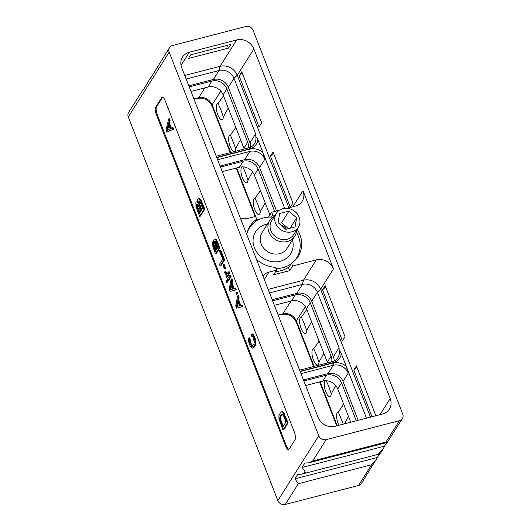 <?xml version="1.0" encoding="UTF-8"?>
<svg xmlns="http://www.w3.org/2000/svg" width="531" height="531" viewBox="0 0 531 531"><rect width="100%" height="100%" fill="white"/><g stroke="black" fill="none" stroke-linecap="round" stroke-linejoin="round"><path stroke-width="0.8" d="M172.482 45.507A5.914 5.244 32.3 0 0 169.535 47.611A5.914 5.244 32.3 0 0 169.183 52.151L318.753 435.778A5.914 5.244 32.3 0 0 326.153 439.655L399.418 420.698A5.914 5.244 32.3 0 0 402.365 418.594A5.914 5.244 32.3 0 0 402.717 414.054L253.148 30.426A5.914 5.244 32.3 0 0 245.74 26.55L172.482 45.507M253.884 48.952L390.199 398.575A13.72 12.16 32.3 0 1 389.389 409.109A13.72 12.16 32.3 0 1 382.546 414.001L335.187 426.254A13.72 12.16 32.3 0 1 318.009 417.253L181.695 67.629A13.72 12.16 32.3 0 1 182.505 57.096A13.72 12.16 32.3 0 1 189.355 52.211L236.713 39.951A13.72 12.16 32.3 0 1 253.884 48.952L237.238 75.336L288.884 207.807M285.26 504.45L298.349 483.708L294.897 478.836L377.395 457.49L361.465 483.389A5.914 5.244 -147.7 0 1 358.518 485.493L285.26 504.45A5.914 5.244 -147.7 0 1 277.852 500.574L128.283 116.946A5.914 5.244 -147.7 0 1 128.635 112.406L143.264 89.228L143.835 88.989M169.535 47.611L150.426 78.542L150.432 77.878L150.996 77.632M150.432 77.878L146.058 85.464L143.257 89.898L143.264 89.228M194.007 99.211L197.167 98.394C203.99 97.312 208.975 99.928 212.128 106.233L230.222 152.636M236.229 168.042L255.132 216.542M278.244 315.261L281.403 314.445C288.227 313.363 293.212 315.978 296.364 322.284L313.615 366.529M319.616 381.928L336.74 425.849M165.141 100.658A5.914 2.104 -104.5 0 0 162.194 97.253A5.914 2.104 -104.5 0 0 161.63 97.711L155.775 106.983A5.914 2.104 -104.5 0 0 156.366 114.563L285.638 446.133A5.914 2.104 -104.5 0 0 288.585 449.545A5.914 2.104 -104.5 0 0 289.156 449.08L295.004 439.814A5.914 2.104 -104.5 0 0 294.413 432.227L165.141 100.658M294.897 478.836L297.699 474.402L301.462 474.196L305.517 472.351L302.066 467.486L304.867 463.052L308.624 462.84L312.686 461.001L326.153 439.655M312.686 461.001L385.944 442.044L387.152 442.522L402.365 418.594M302.066 467.486L384.563 446.14L386.787 442.615M384.563 446.14L383.263 448.854L378.776 453.401L380.189 453.726L383.263 448.854M377.395 457.49L379.619 453.972M376.094 460.211L371.607 464.751L298.349 483.708M162.625 97.259A5.914 2.104 -104.5 0 0 162.433 97.505L156.579 106.777A5.914 2.104 -104.5 0 0 157.169 114.357L286.441 445.927A5.914 2.104 -104.5 0 0 288.957 449.326M282.91 430.03L283.713 429.818L288.101 422.868L283.587 412.454L282.074 411.664L280.673 412.282L278.934 415.574L278.954 418.727L282.91 430.03L287.298 423.074L283.488 413.682L281.901 411.937L281.271 411.877M252.524 346.139L250.519 342.356L249.643 337.782L248.84 337.988L248.475 338.997L248.734 341.984L250.074 345.82L251.282 347.745L252.643 348.137L254.614 345.442L255.145 343.325L254.887 340.331L253.539 336.501L252.338 334.576L251.555 334.112L250.984 334.59L251.601 336.169L251.986 335.99L252.982 337.384L254.342 342.037L253.997 343.862L252.119 346.411L251.143 345.834L249.716 342.561L248.84 337.988M252.643 348.137L254.017 347.453L255.418 345.236L255.909 341.473L253.738 335.121L252.358 333.906L251.555 334.112M197.605 201.707L196.251 201.959L195.879 202.55L195.972 206.659L199.596 216.349L203.99 209.393L200.91 201.501L199.384 199.132L198.216 198.853L197.751 199.59L197.771 202.749L196.662 201.846M199.596 216.349L200.399 216.137L204.787 209.187L200.977 199.795L199.424 198.528L198.621 198.74M166.767 132.139L173.597 129.192L172.987 127.613L170.65 128.542L168.599 123.278L169.309 120.451L168.692 118.871L165.944 130.035L166.767 132.139L172.794 129.398L172.183 127.818M171.4 128.19L169.402 123.073L170.112 120.245L169.495 118.665L168.692 118.871M236.58 308.172L242.753 306.553L242.109 304.907L239.946 305.498L237.808 300.015L238.313 297.44L237.676 295.8L235.724 305.975L236.58 308.172L241.95 306.759L241.306 305.119M240.742 305.279L238.611 299.809L239.116 297.234L238.479 295.588L237.676 295.8M236.428 294.22L237.622 293.397L237.085 292.023L236.282 292.236L235.897 292.853L236.428 294.22L236.819 293.603L236.282 292.236M230.062 291.446L236.235 289.833L235.591 288.187L233.428 288.778L231.29 283.295L231.795 280.72L231.158 279.074L229.206 289.256L230.062 291.446L235.432 290.039L234.788 288.393M234.224 288.552L232.093 283.089L232.598 280.514L231.954 278.868L231.158 279.074M227.812 280.826L228.615 280.62L231.104 276.678L230.567 275.304L229.764 275.509L227.275 279.459L227.812 280.826L230.301 276.883L229.764 275.509M226.644 282.678L227.832 281.855L227.301 280.481L226.498 280.687L226.106 281.304L226.644 282.678L227.029 282.061L226.498 280.687M227.115 273.943L225.688 271.507L224.494 272.33L226.352 275.151L225.887 275.894L226.418 277.262L228.907 273.319L228.376 271.952L226.817 274.414L224.885 271.713M226.418 277.262L227.222 277.056L229.711 273.113L229.18 271.739L228.376 271.952M224.421 268.905L225.609 268.082L224.115 264.246L223.312 264.451L222.92 265.069L224.421 268.905L224.805 268.288L223.312 264.451M220.126 265.958L220.929 265.746L224.58 259.951L220.737 250.088L219.934 250.293L219.469 251.03L222.675 259.254L219.482 264.312L220.126 265.958L223.783 260.163L219.934 250.293M215.42 253.891L216.223 253.685L219.88 247.891L216.701 240.065L215.413 239.01L214.265 239.315L213.754 240.576L213.9 242.561L212.632 241.904L212.208 244.353L215.42 253.891L219.077 248.103L215.898 240.277L214.61 239.215M282.704 411.731L281.901 411.937M283.587 412.454L282.784 412.667M284.284 413.476L283.488 413.682M285.021 414.97L284.218 415.182M288.101 422.868L287.298 423.074M282.698 427.163L279.771 418.501L280.043 416.477L281.948 413.994L283.66 416.065L285.97 421.986L282.698 427.163M283.249 426.3L281.191 421.037L280.395 421.242M281.191 421.037L280.6 417.187L282.213 414.1M280.773 419.576L279.97 419.782M280.574 418.289L279.771 418.501M280.6 417.187L279.797 417.399M280.846 416.271L280.043 416.477M282.147 414.074L281.443 414.26M252.046 336.05L251.601 336.169M253.141 334.364L252.338 334.576M253.738 335.121L252.935 335.333M254.342 336.289L253.539 336.501M255.272 338.659L254.468 338.864M255.69 340.125L254.887 340.331M255.909 341.473L255.106 341.679M255.949 343.112L255.145 343.325M255.783 344.234L254.98 344.44M255.418 345.236L254.614 345.442M254.017 347.453L253.214 347.666M250.254 339.362L249.451 339.568M250.081 340.072L249.278 340.278M250.201 341.154L249.397 341.36M250.519 342.356L249.716 342.561M251.442 344.725L250.639 344.931M251.946 345.628L251.143 345.834M252.437 346.119L251.634 346.331M200.187 198.926L199.384 199.132M200.977 199.795L200.174 200.001M201.714 201.295L200.91 201.501M204.787 209.187L203.99 209.393M199.39 213.489L196.662 206.101L196.742 204.375L197.34 203.964L198.262 205.165L200.698 211.418L199.39 213.489M198.614 201.415L199.298 200.857L199.742 201.222L202.656 208.311L201.256 210.528L198.528 203.141L198.614 201.415L199.523 201.037M199.935 212.619L197.758 207.03L196.955 207.236M197.758 207.03L197.559 204.143M197.466 205.895L196.662 206.101M197.393 204.939L196.589 205.145M197.545 204.169L196.742 204.375M197.346 203.97L196.928 204.077M199.311 200.864L198.893 200.97M201.8 209.665L199.623 204.07L199.41 201.209M199.623 204.07L198.82 204.276M199.331 202.935L198.528 203.141M199.264 201.979L198.461 202.192M170.112 120.245L169.309 120.451M169.402 123.073L168.599 123.278M173.597 129.192L172.794 129.398M166.727 130.493L168.327 124.135L170.172 128.867L166.727 130.493M167.584 130.095L168.785 125.303M239.116 297.234L238.313 297.44M238.611 299.809L237.808 300.015M242.753 306.553L241.95 306.759M236.468 306.579L237.603 300.785L239.527 305.717L236.468 306.579M237.271 306.354L238.114 302.086M237.622 293.397L236.819 293.603M232.598 280.514L231.795 280.72M232.093 283.089L231.29 283.295M236.235 289.833L235.432 290.039M229.95 289.86L231.085 284.065L233.009 288.997L229.95 289.86M230.753 289.634L231.589 285.366M231.104 276.678L230.301 276.883M227.832 281.855L227.029 282.061M229.711 273.113L228.907 273.319M226.405 273.027L225.602 273.233M226.989 273.877L226.186 274.082M225.609 268.082L224.805 268.288M224.58 259.951L223.783 260.163M216.044 239.342L215.241 239.547M216.701 240.065L215.898 240.277M217.318 241.313L216.515 241.525M219.88 247.891L219.077 248.103M213.761 241.605L212.971 241.804M215.247 251.508L212.971 245.355L213.044 243.915L213.535 243.576L216.336 249.782L215.247 251.508M214.597 241.452L215.174 240.988L215.54 241.286L217.969 247.194L216.801 249.046L214.531 242.893L214.597 241.452L215.427 241.2M215.792 250.645L214.02 246.092L213.216 246.304M214.02 246.092L213.827 243.809M213.774 245.149L212.971 245.355M213.721 244.353L212.918 244.559M213.734 243.736L213.044 243.915M213.542 243.583L213.196 243.669M215.181 240.994L214.829 241.081M217.352 248.176L215.573 243.629L215.4 241.247M215.573 243.629L214.77 243.835M215.334 242.68L214.531 242.893M215.274 241.89L214.471 242.096M274.374 305.332L291.526 300.898L295.302 294.904A11.947 10.587 32.3 0 1 310.257 302.743L331.085 356.162A11.947 10.587 32.3 0 1 331.716 361.843M327.574 362.919A11.947 10.587 32.3 0 0 327.308 362.149L306.48 308.73A11.947 10.587 32.3 0 0 291.526 300.898M305.644 385.546L322.795 381.105A11.947 10.587 32.3 0 1 337.749 388.938L350.732 422.231M306.792 309.54L301.416 317.166L304.084 323.08L306.652 330.601L311.538 321.706M319.104 341.114L313.728 348.748L316.396 354.662L318.965 362.175L323.85 353.288M319.025 362.082A8.423 2.954 75.4 0 1 313.463 360.144A8.423 2.954 75.4 0 1 313.775 348.675M331.337 393.663A8.423 2.954 75.4 0 1 325.775 391.719A8.423 2.954 75.4 0 1 325.012 380.76M326.041 380.322L328.709 386.236L331.278 393.756L335.778 385.592M343.73 404.27L338.353 411.903L343.278 424.156M338.99 425.271A8.423 2.954 75.4 0 1 338.088 423.3A8.423 2.954 75.4 0 1 338.393 411.83M344.513 423.838L348.475 416.443M278.158 315.036L282.884 313.814C289.023 312.852 293.51 315.208 296.358 320.87L314.113 366.397M320.113 381.802L337.238 425.723M306.712 330.508A8.423 2.954 75.4 0 1 301.15 328.563A8.423 2.954 75.4 0 1 301.462 317.1M220.796 91.12L212.121 104.819L230.72 152.51M236.72 167.909L257.004 219.934M223.485 95.859L218.108 103.485L220.77 109.399L223.345 116.92L228.23 108.032M223.405 116.827A8.423 2.954 75.4 0 1 217.843 114.882A8.423 2.954 75.4 0 1 218.148 103.419M235.797 127.44L230.421 135.066L235.658 148.494L240.543 139.607M235.718 148.401A8.423 2.954 75.4 0 1 230.155 146.463A8.423 2.954 75.4 0 1 230.461 135M248.023 179.982A8.423 2.954 75.4 0 1 242.468 178.038A8.423 2.954 75.4 0 1 241.904 166.86M242.733 166.641L245.395 172.555L247.97 180.075L252.504 171.845M260.416 190.596L255.046 198.222L257.708 204.136L260.276 211.65L265.161 202.762M260.336 211.557A8.423 2.954 75.4 0 1 254.78 209.619A8.423 2.954 75.4 0 1 255.086 198.156M222.257 171.652L239.401 167.219L243.185 161.225L220.478 167.099M269.934 215.009L254.356 175.051A11.947 10.587 32.3 0 0 239.401 167.219M190.981 91.445L208.132 87.004L211.915 81.017A11.947 10.587 32.3 0 1 226.87 88.85L247.698 142.268A11.947 10.587 32.3 0 1 248.322 147.957M244.18 149.025A11.947 10.587 32.3 0 0 243.915 148.262L223.086 94.843A11.947 10.587 32.3 0 0 208.132 87.004M212.128 106.233L212.121 104.819C209.274 99.151 204.787 96.801 198.647 97.757L197.167 98.394M193.921 98.978L198.647 97.757L204.939 87.834M254.356 175.051L258.139 169.057L274.68 211.484M258.139 169.057A11.947 10.587 32.3 0 0 243.185 161.225M220.066 166.05L244.645 159.692L249.869 151.415A11.947 10.587 -147.7 0 1 264.823 159.247L262.925 152.55L257.98 139.872A13.72 12.16 -147.7 0 1 249.59 148.879L216.694 157.388M276.551 210.999L259.599 167.524A11.947 10.587 32.3 0 0 244.645 159.692M240.377 218.141A13.72 12.16 32.3 0 0 247.99 218.387L255.617 216.416L256.712 219.23A28.448 25.216 32.3 0 0 250.061 226.02A28.448 25.216 32.3 0 0 246.829 234.689M256.446 259.354A28.448 25.216 32.3 0 0 275.47 267.332L276.565 270.153L273.644 274.786L289.694 270.631L288.599 267.816L291.526 263.184A28.448 25.216 32.3 0 0 298.176 256.393A28.448 25.216 32.3 0 0 297.088 229.193M264.292 279.485L268.938 272.124L276.565 270.153M268.938 272.124A13.72 12.16 32.3 0 0 262.898 275.901M254.999 221.938L256.712 219.23M279.206 210.309L271.673 212.261L268.746 216.894L267.358 217.252M256.128 220.159L259.666 219.243M268.148 289.362L303.453 280.229A13.72 12.16 32.3 0 1 320.624 289.222L333.475 268.865L303.002 190.709A13.72 12.16 32.3 0 1 302.192 201.249A13.72 12.16 32.3 0 1 295.349 206.134L286.986 208.298M271.46 217.146L272.768 215.075L271.673 212.261M333.475 268.865A13.72 12.16 32.3 0 0 316.303 259.871L292.621 265.998L291.526 263.184M275.085 215.301A28.448 25.216 32.3 0 0 272.768 215.075M292.621 265.998L289.694 270.631M272.191 299.73L296.769 293.371A11.947 10.587 32.3 0 1 311.724 301.203L317.385 292.236L320.624 289.222L370.492 417.12M322.536 289.82L325.158 285.671L345.057 336.72L342.435 340.875L322.536 289.82L325.649 286.932M372.012 416.722L353.805 370.034L356.427 365.879L375.862 415.727M270.412 156.141L273.034 151.985L292.939 203.041L290.318 207.196L270.412 156.141L273.525 153.253M239.142 75.933L241.764 71.778L261.67 122.827L259.042 126.982L239.142 75.933L242.255 73.039M300.188 371.541L333.083 363.031A13.72 12.16 -147.7 0 1 346.312 366.436L341.373 353.765A13.72 12.16 -147.7 0 1 332.983 362.766L300.088 371.282M366.476 418.156L346.312 366.436L348.217 373.14A11.947 10.587 -147.7 0 0 333.262 365.301A1.772 0.631 75.5 0 0 333.083 363.031M358.159 420.306L342.993 381.411A11.947 10.587 32.3 0 0 328.039 373.578L333.262 365.301L301.011 373.651M269.529 292.913L302.431 284.404A11.947 10.587 32.3 0 1 317.385 292.236L339.03 347.759L339.322 351.535C339.468 350.46 340.152 351.197 341.373 353.765M311.724 301.203L333.368 356.726L339.03 347.759M334.132 360.987A11.947 10.587 32.3 0 0 333.368 356.726M272.602 300.785L295.302 294.904M337.749 388.938L341.533 382.951L356.288 420.791M341.533 382.951A11.947 10.587 32.3 0 0 326.578 375.118L303.871 380.992M303.46 379.937L328.039 373.578M216.794 157.654L249.696 149.138A13.72 12.16 -147.7 0 1 262.925 152.55L284.669 208.325M188.797 85.836L213.376 79.477A11.947 10.587 32.3 0 1 228.33 87.316L233.992 78.342L255.637 133.872L255.929 137.648C256.081 136.567 256.765 137.31 257.98 139.872M228.33 87.316L249.982 142.839L255.637 133.872M250.745 147.1A11.947 10.587 32.3 0 0 249.982 142.839M189.209 86.892L211.915 81.017M186.142 79.026L219.037 70.51L220.06 66.335A13.72 12.16 -147.7 0 1 237.238 75.336L233.992 78.342A11.947 10.587 32.3 0 0 219.037 70.51L213.376 79.477M184.755 75.475L220.06 66.335L236.713 39.951M228.549 48.095L188.412 58.483L190.755 54.773L230.892 44.385L228.549 48.095L227.454 45.274M353.805 370.034L356.918 367.14M250.214 226.797A28.448 25.216 32.3 0 0 248.74 228.43M296.57 258.617A28.448 25.216 32.3 0 0 297.413 256.586M275.708 271.507A27.951 24.771 32.3 0 0 280.886 270.71A27.951 24.771 32.3 0 0 289.282 266.728M247.333 232.293A27.951 24.771 -147.7 0 1 249.457 227.912A27.951 24.771 -147.7 0 1 272.748 217.232M296.351 232.133A27.951 24.771 -147.7 0 1 298.382 236.282A27.951 24.771 32.3 0 1 296.729 257.747A27.951 24.771 32.3 0 1 293.683 261.557M275.941 268.54A27.951 24.771 32.3 0 0 291.187 263.715M274.554 216.137A14.788 13.102 32.3 0 0 269.735 220.451A14.788 13.102 32.3 0 0 268.859 231.808A14.788 13.102 32.3 0 0 281.204 241.724A14.788 13.102 32.3 0 0 294.738 236.235A14.788 13.102 32.3 0 0 296.563 230.023M275.582 223.279A13.016 11.529 32.3 0 0 286.448 232.007A13.016 11.529 32.3 0 0 298.362 227.182A13.016 11.529 32.3 0 0 299.126 217.186A13.016 11.529 32.3 0 0 288.26 208.457A13.016 11.529 32.3 0 0 276.352 213.289A13.016 11.529 32.3 0 0 275.582 223.279M278.085 222.628L285.797 229.326L295.07 226.929L296.623 217.836L288.91 211.139L279.645 213.535L278.085 222.628M288.91 211.139L281.596 222.728L278.981 223.405M296.623 217.836L290.065 228.224M288.419 228.649L281.596 222.728M286.309 229.193A7.394 6.551 32.3 0 0 281.091 225.237M128.283 116.946L169.183 52.151M277.852 500.574L318.753 435.778M385.944 442.044L399.418 420.698M358.518 485.493L371.607 464.751M161.63 97.711L162.433 97.505M285.638 446.133L286.441 445.927M156.366 114.563L157.169 114.357M155.775 106.983L156.579 106.777M296.364 322.284L296.358 320.87L305.438 306.666M291.061 301.017L282.884 313.814L281.403 314.445M181.044 65.373L189.355 52.211M296.769 293.371L302.431 284.404L303.453 280.229L316.303 259.871M380.057 414.638L390.199 398.575M292.866 206.778L303.002 190.709M342.993 381.411L348.217 373.14M339.322 351.535A11.947 10.587 -147.7 0 1 337.889 357.628C336.581 359.673 334.649 361.047 332.101 361.744L299.643 370.14M332.983 362.766A1.772 0.631 -104.5 0 0 332.101 361.744M306.48 308.73L310.257 302.743M327.308 362.149L331.085 356.162M322.795 381.105L326.578 375.118M259.599 167.524L264.823 159.247M249.696 149.138A1.772 0.631 75.5 0 1 249.869 151.415L217.617 159.758M255.929 137.648A11.947 10.587 -147.7 0 1 254.495 143.742C253.187 145.779 251.263 147.153 248.707 147.857L216.25 156.253M249.59 148.879A1.772 0.631 -104.5 0 0 248.707 147.857M243.915 148.262L247.698 142.268M223.086 94.843L226.87 88.85M267.445 224.075A20.702 18.346 -147.7 0 0 254.362 247.672A20.702 18.346 32.3 0 0 279.319 261.471A20.702 18.346 32.3 0 0 292.455 239.859M269.735 220.451L262.055 232.618A14.788 13.102 -147.7 0 0 261.179 243.975A14.788 13.102 32.3 0 0 273.525 253.891A14.788 13.102 32.3 0 0 287.065 248.402L294.738 236.235M276.352 213.289L271.673 220.704A13.016 11.529 32.3 0 0 270.903 230.693A13.016 11.529 32.3 0 0 281.769 239.428A13.016 11.529 32.3 0 0 293.683 234.596L298.362 227.182M387.152 442.522L308.624 462.84M379.984 453.872L301.462 474.196M247.964 230.281L249.457 227.912M295.236 260.11L296.729 257.747"/></g></svg>
